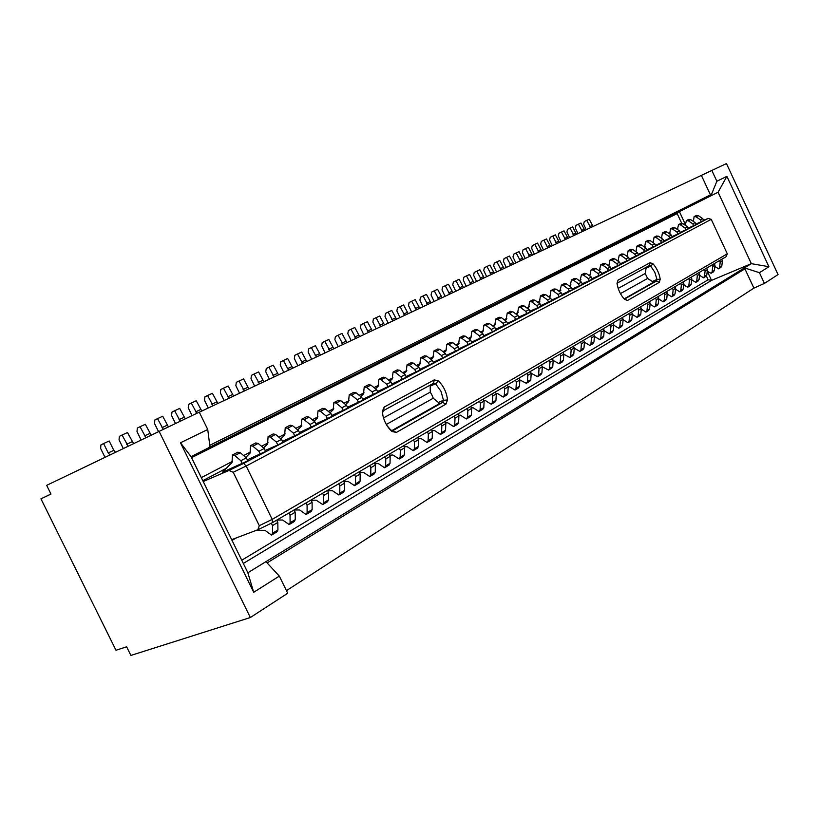 <?xml version="1.0" encoding="UTF-8"?>
<svg xmlns="http://www.w3.org/2000/svg" width="819" height="819" viewBox="0 0 819 819"><rect width="100%" height="100%" fill="white"/><g stroke="black" fill="none" stroke-linecap="round" stroke-linejoin="round"><path stroke-width="1.23" d="M506.623 316.462L506.306 319.379L505.149 320.434M507.422 323.31L519.072 317.833M515.591 319.441L514.557 317.26L509.336 313.401L512.745 311.64L510.554 311.384M506.633 316.462L507.248 313.093L509.336 313.401M158.978 431.132L250.338 617.526L130.897 655.435L126.628 646.805L116.001 650.255L40.95 498.843L50.993 494.082L46.673 485.35L199.263 412.141L207.739 429.494L180.487 442.772L191.042 456.633L247.87 572.747L751.34 263.667L711.537 280.385L707.227 271.161M267.107 562.909L744.921 268.837L744.481 267.874L759.428 272.707L768.918 266.718L751.34 263.667L718.079 192.23L710.902 195.823L710.452 194.861L209.756 445.341M286.445 590.653L753.91 288.124L744.921 268.837L743.611 268.243M539.015 368.734L538.605 374.979L541.912 373.014L542.321 366.779L539.015 368.734L538.144 366.892M191.042 456.633L209.992 447.133L207.739 429.494M199.304 412.233L711.834 170.454L716.86 181.255L726.893 176.361L718.079 192.23M716.86 181.255L710.902 195.823L209.981 447.082M624.344 299.17L656.551 281.019L657.002 279.453L654.79 272.277L650.747 266.124L649.313 265.602L650.143 262.715L652.989 263.779L650.747 266.124L646.078 268.192L645.249 273.474L618.202 288.401M538.605 374.979L537.52 376.648L531.173 373.259M685.779 225.276L679.391 211.599M241.738 560.227L708.118 279.77L711.537 280.385L243.315 563.462M768.918 266.718L726.893 176.361M541.451 364.957L542.321 366.779M540.827 374.682L541.912 373.014M635.739 256.091L634.858 254.207L630.098 250.88L628.193 250.645L627.037 256.367M629.432 259.193L638.482 254.904L629.35 259.029M703.521 220.301L708.21 218.407L243.642 463.39L228.921 470.475L233.22 472.266L246.171 466.021L272.195 519.379L259.285 525.665L257.862 529.75L231.664 539.66M243.642 463.39L246.171 466.021L711.23 219.359L727.303 253.818L272.195 519.379L272.512 522.604L257.862 529.75M233.22 472.266L259.285 525.665M228.921 470.475L203.214 481.521M626.811 260.79L625.921 258.886L621.13 255.528L619.215 255.282L617.997 261.118M526.934 373.464L527.815 375.317L531.203 373.331L530.814 379.617L529.719 381.296M530.323 371.478L531.203 373.331M527.815 375.317L527.436 381.623L530.814 379.617M527.436 381.623L526.341 383.302L519.768 379.883M503.757 387.049L504.658 388.953L508.2 386.865L507.841 393.274L506.746 394.973M507.299 384.971L508.2 386.865M504.658 388.953L504.309 395.372L507.841 393.274M504.309 395.372L503.214 397.082L497.471 393.478L496.16 393.57M491.758 394.082L492.68 395.997L496.304 393.867L495.966 400.337L494.871 402.047M495.393 391.953L496.304 393.867M492.68 395.997L492.342 402.487L495.966 400.337M488.042 402.334L485.462 400.552L483.937 400.655M488.052 402.334L491.246 404.207L492.342 402.487M479.484 401.279L480.415 403.224L484.121 401.034L483.804 407.565L482.708 409.295M483.2 399.099L484.121 401.034M480.415 403.224L480.098 409.766L483.804 407.565M480.098 409.766L479.002 411.496L473.167 407.79L471.427 407.893M466.922 408.65L467.854 410.606L471.652 408.374L471.355 414.967L470.26 416.707M470.72 406.419L471.652 408.374M467.854 410.606L467.567 417.219L471.355 414.967M463.216 417.035L460.595 415.192L458.609 415.315M463.226 417.035L466.472 418.959L467.567 417.219M454.043 416.195L454.995 418.181L458.886 415.888L458.62 422.543L457.524 424.293M457.944 413.912L458.886 415.888M454.995 418.181L454.729 424.846L458.62 422.543M454.729 424.846L453.634 426.607L447.717 422.778L445.485 422.901M440.868 423.925L441.83 425.931L445.812 423.587L445.567 430.303L444.471 432.063M444.85 421.58L445.812 423.587M441.83 425.931L441.584 432.667L445.567 430.303M441.584 432.667L440.489 434.439L434.52 430.548L432.033 430.671M515.479 380.18L516.369 382.053L516.001 388.421L515.059 390.039L509.203 386.568L508.097 386.65M516.369 382.053L519.83 380.016L519.461 386.363L518.366 388.052M518.939 378.153L519.83 380.016M384.756 456.807L385.769 458.916L390.172 456.326L390.028 463.319L388.943 465.141M389.158 454.228L390.172 456.326M385.769 458.916L385.636 465.929L390.028 463.319M385.636 465.929L384.551 467.751L378.398 463.595L374.733 463.728M413.513 439.957L414.496 442.014L418.683 439.547L418.489 446.396L417.393 448.188M417.7 437.5L418.683 439.547M414.496 442.014L414.312 448.884L418.489 446.396M414.312 448.884L413.216 450.685L407.156 446.662L404.115 446.795M403.613 445.761L404.606 447.829L404.443 454.75L403.347 456.562M399.314 448.28L400.317 450.358L400.153 457.299L399.222 459.039L392.956 455.016L389.609 455.159M400.317 450.358L404.606 447.829M427.354 431.838L428.337 433.875L432.422 431.47L432.186 438.247L431.101 440.028M431.439 429.443L432.422 431.47M428.337 433.875L428.112 440.673L432.186 438.247M428.112 440.673L427.027 442.455L421.007 438.503L418.253 438.636M311.128 500.276L316.247 500.194L322.758 504.586L323.669 502.774L328.542 499.877L328.562 492.598L323.669 495.475L323.669 502.774M322.594 493.253L323.669 495.475M327.487 490.386L328.562 492.598M327.477 501.75L328.542 499.877M327.682 490.786L332.401 490.683L338.861 494.993L339.783 493.202L344.533 490.376L344.574 483.169L339.813 485.974L339.783 493.202M338.759 483.783L339.813 485.974M343.519 480.988L344.574 483.169M343.448 492.229L344.533 490.376M343.785 481.531L348.136 481.418L354.545 485.647L355.466 483.875L360.094 481.122L360.176 473.986L355.538 476.719L355.466 483.875M354.494 474.549L355.538 476.719M359.132 471.836L360.176 473.986M359.009 482.964L360.094 481.122M359.459 472.512L363.462 472.389L369.819 476.556L370.751 474.785L375.256 472.102L375.368 465.049L370.853 467.7L370.751 474.785M369.819 465.571L370.853 467.7M374.344 462.919L375.368 465.049M374.17 473.935L375.256 472.102M294.123 510.022L299.652 509.961L306.05 514.506L307.115 512.622L312.131 509.633L312.111 502.282L307.084 505.231L307.115 512.622M305.989 502.989L307.084 505.231M311.015 500.04L312.111 502.282M311.066 511.527L312.131 509.633M276.914 520.034L282.596 520.004L289.209 524.569L290.11 522.727L295.26 519.666L295.198 512.233L290.039 515.274L290.11 522.727M288.923 512.991L290.039 515.274M294.093 509.961L295.198 512.233M294.205 521.57L295.26 519.666M267.997 532.616L271.57 535.042L272.625 533.128L277.928 529.975L277.815 522.461L272.512 525.583L272.625 533.128M267.987 532.616L265.069 530.323L256.357 530.313M271.335 523.187L272.512 525.583M276.699 520.157L277.815 522.461M276.863 531.889L277.928 529.975M562.991 352.324L563.841 354.115L563.4 360.237L562.315 361.875M589.741 275.952L591.123 269.779L593.13 270.024L596.007 268.53L593.908 268.345M553.194 360.452L559.152 363.759L560.237 362.121L563.4 360.237M620.372 263.953L629.606 259.582L620.3 263.79M712.714 266.492L712.12 271.816L714.373 270.465L714.977 265.161L712.714 266.492L712.008 264.977M616.809 263.667L611.977 260.258L614.741 258.835L619.563 262.223L616.809 263.667L617.71 265.581M608.425 270.475L607.514 268.54L610.319 267.066L605.466 263.636L603.388 263.452M601.719 273.761L611.332 269.216L601.637 273.587M611.25 269.052L610.319 267.066M569.328 291.073L568.376 289.056L563.359 285.432L561.373 285.145L559.694 291.748M191.554 457.698L677.17 213.595L677.835 212.377M551.576 300.112L559.142 296.724L558.067 294.451L553.009 290.786L551.013 290.499L549.979 296.58L549.252 297.236M598.955 275.471L598.024 273.505L593.13 270.024M598.024 273.505L600.89 272.01L596.007 268.53M564.291 283.64L566.42 283.845L571.427 287.459L572.399 289.517M710.042 196.222L710.452 194.861L701.402 175.44M669.747 238.175L668.898 236.363L671.345 235.084L666.738 231.91L664.741 231.767M663.912 241.062L672.286 237.09L663.84 240.919M672.215 236.937L671.345 235.084M475.368 329.555L477.6 329.832L482.923 333.835L483.998 336.087M480.343 337.94L479.289 335.739L473.955 331.726L477.6 329.832M479.289 335.739L482.923 333.835M471.611 342.117L484.09 336.271M473.955 331.726L471.816 331.388L470.925 337.848L469.4 339.25M463.093 335.892L465.346 336.179L470.71 340.243L471.795 342.516M468.048 344.42L466.994 342.188L461.609 338.114L465.346 336.179M466.994 342.188L470.71 340.243M459.111 348.689L471.887 342.711M461.609 338.114L459.459 337.766L458.579 344.287L456.93 345.823M450.542 342.383L452.794 342.67L458.21 346.795L459.305 349.099M455.477 351.044L454.402 348.792L448.976 344.656L452.794 342.67M454.402 348.792L458.21 346.795M446.314 355.405L459.398 349.283M448.976 344.656L446.816 344.297L445.956 350.88L444.164 352.549M437.684 349.017L439.957 349.324L445.403 353.501L446.519 355.825M442.598 357.821L441.513 355.548L436.036 351.351L439.957 349.324M441.513 355.548L445.403 353.501M433.22 362.285L446.611 356.03M436.036 351.351L433.865 350.982L433.026 357.627L431.091 359.439M424.518 355.815L426.801 356.132L432.299 360.37L433.425 362.725M429.412 364.772L428.306 362.469L422.799 358.21L426.801 356.132M428.306 362.469L432.299 360.37M419.799 369.328L433.527 362.919M422.799 358.21L420.608 357.831L419.789 364.537L417.7 366.502M411.036 362.776L413.329 363.104L418.878 367.414L420.014 369.789M415.898 371.887L414.783 369.553L409.224 365.233L413.329 363.104M414.783 369.553L418.878 367.414M406.04 376.545L420.116 369.993M409.224 365.233L407.023 364.844L406.224 371.611L403.982 373.73M397.215 369.912L399.529 370.249L405.118 374.621L406.275 377.027M402.057 379.177L400.921 376.822L395.321 372.43L399.529 370.249M400.921 376.822L405.118 374.621M391.953 383.947L406.378 377.231M392.577 375.696L392.332 378.869L389.926 381.152M392.577 375.686L393.11 372.031L395.321 372.43M343.12 410.299L341.892 407.76L336.107 403.091L333.896 402.61L333.179 409.746L330.047 412.786M331.879 415.468L347.86 408.067M338.401 400.286L340.755 400.675L346.529 405.323L347.758 407.862M341.892 407.76L346.529 405.323M495.638 329.207L507.667 323.843L495.751 329.443M499.088 317.311L501.3 317.567L506.541 321.468L507.585 323.659M504.084 325.44L503.061 323.28L497.809 319.369L501.3 317.567M503.061 323.28L506.541 321.468M497.809 319.369L495.7 319.052L494.768 325.399L493.499 326.556M487.366 323.362L489.578 323.628L494.871 327.58L495.925 329.801M483.814 335.708L492.465 331.859L491.308 329.443L486.015 325.471L489.578 323.628M491.308 329.443L494.871 327.58M492.465 331.859L496.017 329.985M486.015 325.471L483.896 325.153L482.985 331.552L481.592 332.831M353.665 392.403L356.009 392.782L361.742 397.358L362.95 399.856M358.405 402.17L357.217 399.723L351.474 395.127L356.009 392.782M357.217 399.723L361.742 397.358M347.481 407.289L363.052 400.061M351.474 395.127L349.232 394.686L348.536 401.73L345.587 404.566M373.321 394.318L372.154 391.892L376.566 389.588L370.884 385.084L368.55 384.715M362.684 399.303L377.856 392.26M377.723 391.994L376.566 389.588M372.154 391.892L366.462 387.367L370.884 385.084M360.749 396.56L363.503 393.919L364.23 386.947L366.462 387.367M383.067 377.221L385.38 377.569L391.021 382.012L392.188 384.449M387.868 386.65L386.722 384.265L381.07 379.801L385.38 377.569M386.722 384.265L391.021 382.012M377.498 391.533L392.291 384.654M381.07 379.801L378.849 379.392L378.102 386.302L375.522 388.759M317.588 414.629L317.414 417.977L314.087 421.232M322.727 408.374L325.102 408.783L330.927 413.503L332.166 416.072M315.858 423.873L332.268 416.287M327.405 418.581L326.167 416.001L320.321 411.251L325.102 408.783M317.598 414.629L318.048 410.79L320.321 411.251M326.167 416.001L330.927 413.503M306.644 416.676L309.029 417.106L314.906 421.898L316.165 424.498M301.392 423.044L301.238 426.412L297.696 429.903M301.402 423.034L301.842 419.154L304.125 419.645L309.029 417.106M299.406 432.504L316.267 424.723M311.251 427.006L310.012 424.467L304.125 419.645M310.012 424.467L314.906 421.898M294.717 435.8L293.427 433.159L287.489 428.255L285.247 427.723L284.623 435.084L280.866 438.81M282.514 441.359L299.836 433.384M299.703 433.097L298.454 430.528L292.526 425.645L290.131 425.204M293.427 433.159L298.454 430.528M265.141 450.47L277.805 444.993L276.392 442.086L281.552 439.383L275.583 434.418L273.167 433.968M277.805 444.993L282.954 442.28L281.552 439.383M276.392 442.086L270.403 437.1L268.089 436.578L267.567 443.99L263.575 447.973M255.743 442.966L258.159 443.437L264.179 448.484L265.499 451.197M260.166 453.921L258.876 451.269L252.836 446.191L250.573 445.638L250.03 453.153L245.792 457.401M258.876 451.269L264.179 448.484M247.287 459.828L265.612 451.423M242.209 463.462L240.868 460.708L234.777 455.538L232.453 454.985L232.002 462.561L222.43 472.246L247.768 460.821L246.324 457.852L240.254 452.712L237.817 452.221M240.868 460.708L246.324 457.852M180.487 442.772L253.695 592.301L279.33 576.095L265.94 561.66M279.33 576.095L287.704 593.243L250.338 617.526M253.695 592.301L247.87 572.747M708.118 279.77L706.357 276.013M681.684 223.249L677.17 213.595M649.313 265.602L617.219 283.108L618.038 280.139L617.035 283.405C618.017 289.598 620.536 294.932 624.58 299.426L627.6 300.44L659.346 282.32L660.216 279.187C659.223 273.27 656.807 268.13 652.989 263.779M573.413 346.222L574.252 347.993L573.802 354.054L572.716 355.681M753.91 288.124L764.424 283.425L778.05 274.57L726.443 163.565L711.834 170.454M695.874 224.263L703.644 220.567L695.812 224.119M701.299 221.611L700.47 219.82L695.976 216.779L698.259 215.592L702.743 218.622L700.47 219.82M693.386 221.458L694.113 216.605L695.976 216.779M653.132 242.659L654.064 237.285L655.978 237.49L658.486 236.189L656.48 236.036M570.311 348.034L571.15 349.815L570.7 355.896L569.768 357.463L563.83 354.258M684.971 227.938L680.415 224.836L682.79 223.607L687.336 226.699L684.971 227.938L685.81 229.719M680.128 232.361L688.257 228.675L680.19 232.504M680.814 223.474L682.79 223.607M688.185 228.521L687.336 226.699M571.15 349.815L574.252 347.993M236.445 537.848L232.043 540.407M672.133 236.742L680.343 232.842L672.061 236.599M677.856 233.906L677.016 232.115L672.419 228.972L674.836 227.723L679.422 230.856L680.272 232.688M669.696 233.947L670.526 228.777L672.419 228.972M548.515 302.037L547.542 299.969L542.444 296.263L540.438 295.956L539.404 302.098L538.585 302.846M447.522 399.948C446.652 392.393 443.611 386.036 438.39 380.886L434.254 379.883L384.172 407.063L382.289 411.507C383.097 419.523 386.312 426.187 391.932 431.511L396.386 432.422L445.894 404.156L447.522 399.948L443.488 400.296L440.97 391.267L435.595 383.814L433.527 383.312L434.254 379.883M618.038 280.139L650.143 262.715M543.488 294.379L545.638 294.605L550.726 298.3L547.542 299.969M540.898 305.722L551.801 300.583L540.796 305.518M551.719 300.409L550.726 298.3M638.298 254.525L647.174 250.327L646.211 248.259L641.492 244.983L639.465 244.82M638.226 254.371L647.174 250.327M647 249.959L655.712 245.823L646.928 249.795M582.289 283.968L592.311 279.238L582.196 283.783M572.266 289.24L582.493 284.408L572.174 289.046M562.029 294.615L572.481 289.691L561.936 294.42M559.142 296.724L562.254 295.086M611.138 268.806L620.567 264.353L611.056 268.632M592.106 278.808L601.914 274.181L592.014 278.634M688.042 228.204L696.027 224.58L688.103 228.347M655.538 245.465L664.076 241.421L655.466 245.311M518.826 317.322L530.221 311.957L518.724 317.096M529.985 311.455L541.134 306.214L529.883 311.24M226.279 468.345L202.795 480.661M201.31 477.631L232.535 461.353M243.632 455.569L250.563 451.955M261.517 446.253L268.1 442.813M278.9 437.182L285.176 433.916M295.833 428.368L301.791 425.256M312.305 419.778L317.967 416.82M328.347 411.414L333.732 408.609M343.97 403.265L349.089 400.604M359.203 395.331L364.066 392.792M374.048 387.592L378.665 385.186M388.523 380.047L392.905 377.764M402.641 372.686L406.797 370.516M416.421 365.499L420.352 363.452M429.862 358.497L433.599 356.552M442.987 351.648L446.519 349.805M455.804 344.973L459.152 343.222M468.335 338.442L471.488 336.793M480.569 332.064L483.548 330.507M492.526 325.829L495.341 324.355M504.217 319.738L506.869 318.345M515.642 313.779L518.151 312.469M526.832 307.944L529.187 306.716M537.766 302.242L539.977 301.095M548.474 296.662L550.542 295.587M558.947 291.206L560.892 290.192M569.205 285.862L571.017 284.91M579.248 280.62L580.947 279.74M589.086 275.491L590.663 274.672M598.73 270.465L600.194 269.707M608.169 265.551L609.531 264.844M617.424 260.718L618.673 260.073M626.504 255.989L627.651 255.395M635.39 251.351L636.445 250.809M644.123 246.806L645.075 246.304M652.671 242.342L653.542 241.892M661.066 237.971L661.844 237.561M669.307 233.681L670.003 233.313M668.898 236.363L664.281 233.19L662.417 232.975L661.496 238.268M708.21 218.407L711.23 219.359M688.636 219.431L690.591 219.564L695.106 222.625L695.935 224.386M634.858 254.207L637.499 252.825L632.749 249.508L630.712 249.345M559.817 354.187L560.667 355.978L560.237 362.121M560.667 355.978L563.841 354.115M661.486 242.526L660.626 240.694L655.978 237.49M677.856 227.539L678.531 224.652L680.415 224.836M713.329 271.928L714.373 270.465M708.363 271.908L711.076 273.27L712.12 271.816M685.708 223.454L686.394 220.587L688.267 220.772L690.591 219.564M660.626 240.694L663.124 239.394L658.486 236.189M645.996 267.403L646.078 268.192M272.512 522.604L726.084 256.726L727.303 253.818M693.642 225.645L692.792 223.843L688.267 220.772M692.792 223.843L695.106 222.625M608.763 265.96L610.001 260.032L611.977 260.258M612.673 258.661L614.741 258.835M664.782 294.707L664.219 300.286L666.748 298.792L667.311 293.222L664.782 294.707L664.025 293.1M664.219 300.286L663.155 301.812L658.742 298.976M554.002 288.953L556.142 289.168L561.179 292.823L562.172 294.901M537.776 307.688L536.783 305.61L531.654 301.853L529.627 301.535L528.613 307.729L527.682 308.579M672.409 288.186L673.146 289.783L672.583 295.311L671.672 296.765L667.219 294.052M666.553 291.615L667.311 293.222M665.683 300.307L666.748 298.792M638.4 254.75L637.499 252.825M720.198 262.09L719.594 267.363L721.805 266.052L722.419 260.78L720.198 262.09L719.491 260.585M677.845 227.539L677.743 229.709M721.713 259.285L722.419 260.78M621.785 253.951L623.832 254.125L628.623 257.473L625.921 258.886M664.004 241.257L663.124 239.394M601.842 274.007L600.89 272.01M568.376 289.056L571.427 287.459M607.514 268.54L602.651 265.09L600.706 264.834L599.344 270.905M685.708 223.464L685.636 225.542M696.314 215.469L698.259 215.592M386.312 424.467L433.231 398.249L431.941 395.075L430.282 392.106L383.497 417.925M387.08 425.737L390.858 430.098L392.956 430.61L442.669 402.405L443.488 400.296L438.37 402.426L433.231 398.249M433.527 383.312L383.476 410.616L382.534 412.827L382.944 415.827M660.216 279.187L657.002 279.453L652.313 281.48L647.583 278.45L620.444 293.622M652.313 281.48L652.763 282.657L624.109 298.904M677.016 232.115L679.422 230.856M696.611 273.996L697.338 275.553L696.744 280.948L695.833 282.371L691.707 279.822M549.099 360.473L549.958 362.285L549.539 368.478L548.597 370.065L542.321 366.789M714.27 263.646L714.977 265.161M672.86 227.58L674.836 227.723M705.098 270.976L704.504 276.341L706.807 274.969L707.401 269.625L705.098 270.976L704.381 269.441M706.684 268.089L707.401 269.625M590.632 336.128L591.451 337.868L594.42 336.118L593.949 342.076L592.864 343.683M593.601 334.387L594.42 336.118M584.428 342.25L589.895 345.454L590.98 343.837L593.949 342.076M685.012 285.729L683.701 284.48M591.451 337.868L590.98 343.837M688.697 278.644L689.424 280.2L691.809 278.798L691.236 284.234L690.182 285.718M691.082 277.242L691.809 278.798M685.022 285.729L687.796 287.141L691.236 284.234M689.424 280.2L688.84 285.647M518.959 317.598L517.946 315.479L512.745 311.64M514.557 317.26L517.946 315.479M764.424 283.425L759.428 272.707M703.572 220.413L702.743 218.622M552.344 358.568L553.194 360.38L552.774 366.554L551.689 368.212M549.958 362.285L553.194 360.38M620.485 264.189L619.563 262.223M526.791 313.472L525.788 311.374L529.115 309.633L523.955 305.835L521.775 305.6M530.139 311.783L529.115 309.633M525.788 311.374L520.618 307.565L518.581 307.238L517.577 313.493L516.543 314.435M704.504 276.341L703.46 277.815L699.559 275.266M698.955 272.625L699.682 274.17L699.088 279.555L698.044 281.04M697.338 275.553L699.682 274.17M705.753 276.443L706.807 274.969M719.594 267.363L718.56 268.816L714.833 266.39M708.353 271.918L707.268 270.782M558.067 294.451L561.179 292.823M532.749 299.928L534.909 300.163L540.038 303.91L541.042 306.03M536.783 305.61L540.038 303.91M391.758 430.64L438.523 404.125L438.37 402.426M430.282 392.106L430.19 385.135M720.771 267.496L721.805 266.052M655.476 298.116L656.244 299.734L658.814 298.218L658.271 303.829L657.207 305.364M658.056 296.601L658.814 298.218M656.244 299.734L655.691 305.364L658.271 303.829M651.781 305.405L654.627 306.9L655.691 305.364M651.77 305.415L650.102 304.003M637.878 308.425L638.656 310.084L641.338 308.507L640.806 314.209L639.731 315.765M640.56 306.859L641.338 308.507M638.656 310.084L638.124 315.806L640.806 314.209M638.124 315.806L637.049 317.362L632.278 314.363M628.808 313.749L629.596 315.417L632.329 313.81L631.807 319.564L630.732 321.13M631.541 312.141L632.329 313.81M629.596 315.417L629.074 321.191L631.807 319.564M629.074 321.191L627.999 322.758L623.095 319.707M619.553 319.175L620.352 320.853L623.146 319.215L622.635 325.02L621.56 326.597M622.348 317.526L623.146 319.215M613.728 325.163L618.765 328.255L619.84 326.679L622.635 325.02M620.352 320.853L619.84 326.679M673.146 289.783L675.634 288.319L675.061 293.847L674.006 295.352M674.887 286.732L675.634 288.319M641.277 309.132L645.925 312.08L649.621 308.968L650.163 303.306L649.395 301.679M580.579 342.014L581.408 343.775L584.449 341.994L583.978 348.003L582.893 349.621M583.619 340.233L584.449 341.994M581.408 343.775L580.947 349.805L583.978 348.003M574.242 348.188L579.862 351.423L580.947 349.805M646.764 303.225L647.532 304.863L646.99 310.534M680.63 283.364L681.367 284.951L680.794 290.438L679.872 291.871L675.542 289.22M648.556 310.514L649.621 308.968M647.532 304.863L650.163 303.306M681.367 284.951L683.804 283.517L683.22 288.994L682.166 290.489M683.066 281.941L683.804 283.517M600.47 330.354L601.289 332.084L604.197 330.364L603.705 336.271L602.62 337.868M603.388 328.644L604.197 330.364M594.399 336.425L599.713 339.598L600.798 338.001L603.705 336.271M601.289 332.084L600.798 338.001M610.114 324.703L610.913 326.412L613.769 324.733L613.267 330.589L612.182 332.176M612.96 323.034L613.769 324.733M610.913 326.412L610.421 332.279L613.267 330.589M604.166 330.733L609.336 333.865L610.421 332.279M629.535 259.418L628.623 257.473M644.512 251.525L643.611 249.621L638.892 246.335L641.492 244.983M635.913 251.709L636.947 246.12L638.892 246.335M643.611 249.621L646.211 248.259M648.054 240.387L650.071 240.54L654.75 243.786L655.63 245.669M653.071 246.959L652.2 245.116L647.512 241.871L650.071 240.54M652.2 245.116L654.75 243.786M644.604 247.143L645.587 241.656L647.512 241.871M584.244 273.341L586.343 273.536L591.277 277.047L592.229 279.074M589.281 280.559L588.349 278.583L583.404 275.051L581.449 274.785L579.934 281.112M588.349 278.583L591.277 277.047M579.412 285.759L578.46 283.763L573.484 280.19L571.519 279.914L569.922 286.374M574.365 278.44L576.484 278.634L581.449 282.197L582.411 284.244M578.46 283.763L581.449 282.197M647.583 278.45L645.249 273.474M50.973 494.031L40.95 498.843M404.74 315.346L400.061 306.613L403.572 304.985L408.241 313.697M400.061 306.613L397.44 307.883L396.857 310.882L400.061 317.557M396.488 319.236L391.769 310.442L388.175 312.1L385.554 313.38L384.981 316.4L388.216 323.136M392.915 320.925L388.175 312.1M380.835 326.617L376.044 317.7L373.413 318.99L372.85 322.031L376.126 328.839M384.48 324.897L379.709 316.011L376.044 317.7M228.9 398.269L223.474 388.186L220.802 389.496L220.362 392.844L224.109 400.532M233.579 396.068L228.173 386.015L223.474 388.186M244.349 390.991L238.984 381.019L236.312 382.33L235.852 385.647L239.547 393.253M248.904 388.841L243.571 378.9L238.984 381.019M263.882 381.777L258.609 371.949L254.136 374.017L251.453 375.337L250.993 378.624L254.637 386.138M259.428 383.876L254.136 374.017M196.795 413.308L191.318 403.04L188.646 404.351L188.237 407.76L192.035 415.55M201.791 411.056L196.243 400.757L191.318 403.04M175.44 423.372L171.58 415.499L171.97 412.059L174.652 410.739L179.689 408.405L185.217 418.765M180.19 421.13L174.652 410.739M168.315 426.73L162.725 416.247L157.555 418.632L154.873 419.952L154.504 423.433L158.415 431.408M163.165 429.156L157.555 418.632M145.833 437.479L140.029 426.73L137.346 428.05L136.998 431.562L141.042 439.793M140.029 426.73L145.332 424.283L151.065 434.95M128.112 446.038L122.051 435.043L119.379 436.363L119.052 439.895L123.229 448.392M133.477 443.448L127.488 432.524L122.051 435.043M109.93 454.811L108.221 452.948L103.593 443.56L100.932 444.881L100.624 448.454L104.945 457.217M115.438 452.16L113.79 450.337L109.183 440.98L103.593 443.56M372.225 330.681L367.403 321.693L363.656 323.423L361.015 324.713L360.462 327.784L363.769 334.664M368.499 332.442L363.656 323.423M359.705 336.589L354.822 327.508L351.003 329.269L348.351 330.569L347.809 333.661L351.156 340.612M355.896 338.38L351.003 329.269M346.908 342.618L341.973 333.435L338.063 335.247L335.411 336.537L334.879 339.66L338.267 346.693M343.018 344.461L338.063 335.247M329.852 350.665L324.846 341.349L322.195 342.649L321.662 345.802L325.092 352.907M333.835 348.792L328.849 339.506L324.846 341.349M316.4 357.012L311.333 347.594L308.671 348.894L308.159 352.068L311.629 359.254M320.464 355.088L315.417 345.71L311.333 347.594M306.797 361.537L301.699 352.047L297.522 353.982L294.85 355.282L294.349 358.487L297.86 365.745M302.631 363.503L297.522 353.982M292.813 368.13L287.664 358.527L283.384 360.503L280.712 361.814L280.221 365.049L283.783 372.389M288.564 370.137L283.384 360.503M278.521 374.877L273.3 365.161L268.929 367.188L266.257 368.499L265.776 371.754L269.379 379.187M274.16 376.924L268.929 367.188M208.292 407.995L204.494 400.215L204.914 396.836L207.596 395.516L212.397 393.304L217.874 403.47M213.094 405.733L207.596 395.516M419.758 308.261L415.141 299.641L411.691 301.238L409.08 302.508L408.497 305.477L411.66 312.09M416.328 309.879L411.691 301.238M442.106 297.727L437.571 289.281L434.265 290.806L431.664 292.076L431.07 294.994L434.162 301.474M438.81 299.283L434.265 290.806M529.719 256.408L525.563 248.628L523.034 249.856L522.399 252.58L525.214 258.528M532.493 255.098L528.347 247.348L525.563 248.628M541.625 250.798L537.51 243.11L534.776 244.369L532.268 245.598L531.623 248.29L534.418 254.197M538.902 252.078L534.776 244.369M473.986 282.688L469.594 274.488L466.472 275.931L463.902 277.18L463.288 280.026L466.287 286.322M470.884 284.152L466.472 275.931M463.564 287.602L459.131 279.32L455.948 280.784L453.368 282.043L452.753 284.92L455.784 291.277M460.401 289.097L455.948 280.784M452.938 292.618L448.454 284.254L445.219 285.749L442.629 287.008L442.014 289.906L445.086 296.324M449.713 294.144L445.219 285.749M504.074 268.509L499.795 260.534L496.857 261.896L494.307 263.134L493.673 265.919L496.58 272.031M501.136 269.891L496.857 261.896M494.236 273.147L489.926 265.09L486.926 266.482L484.367 267.721L483.742 270.526L486.681 276.709M491.246 274.549L486.926 266.482M484.203 277.866L479.852 269.748L476.801 271.161L474.232 272.41L473.607 275.235L476.576 281.47M481.162 279.31L476.801 271.161M513.718 263.953L509.49 256.05L506.603 257.391L504.064 258.62L503.429 261.384L506.306 267.455M510.841 265.305L506.603 257.391M523.198 259.49L519 251.658L516.165 252.969L513.636 254.197L513.001 256.941L515.847 262.95M520.372 260.821L516.165 252.969M590.653 227.672L586.742 220.362L584.295 221.56L583.63 224.14L586.261 229.74M593.099 226.515L589.199 219.226L586.742 220.362M582.401 231.562L578.46 224.191L575.992 225.389L575.337 227.989L577.999 233.64M584.889 230.385L580.958 223.034L578.46 224.191M576.545 234.326L572.573 226.914L570.034 228.091L567.557 229.289L566.902 231.91L569.584 237.602M574.006 235.524L570.034 228.091M565.468 239.547L561.455 232.053L558.967 233.251L558.312 235.892L561.025 241.646M568.048 238.329L564.045 230.856L561.455 232.053M556.766 243.652L552.723 236.087L550.225 237.295L549.58 239.957L552.313 245.751M559.397 242.414L555.354 234.869L552.723 236.087M547.921 247.829L543.826 240.192L541.328 241.41L540.683 244.082L543.447 249.938M550.593 246.57L546.519 238.953L543.826 240.192M431.04 302.938L426.464 294.41L423.095 295.966L420.485 297.236L419.891 300.184L423.024 306.726M427.682 304.525L423.095 295.966M516.001 388.421L519.461 386.363M400.153 457.299L404.443 454.75M563.359 285.432L566.42 283.845M336.107 403.091L340.755 400.675M287.489 428.255L292.526 425.645M270.403 437.1L275.583 434.418M252.836 446.191L258.159 443.437M234.777 455.538L240.254 452.712M570.7 355.896L573.802 354.054M542.444 296.263L545.638 294.605M630.098 250.88L632.749 249.508M553.009 290.786L556.142 289.168M621.13 255.528L623.832 254.125M438.523 404.125L442.669 402.405L445.894 404.156M430.487 385.995L435.595 383.814L438.39 380.886M382.534 412.827L382.289 411.507M391.932 431.511L390.858 430.098M383.476 410.616L384.172 407.063M392.731 430.692L396.386 432.422M602.651 265.09L605.466 263.636M664.281 233.19L666.738 231.91M549.539 368.478L552.774 366.554M652.763 282.657L656.551 281.019L659.346 282.32M624.59 299.14L627.6 300.44M520.618 307.565L523.955 305.835M696.744 280.948L699.088 279.555M531.654 301.853L534.909 300.163M672.583 295.311L675.061 293.847M680.794 290.438L683.22 288.994M583.404 275.051L586.343 273.536M573.484 280.19L576.484 278.634M403.644 314.097L407.145 312.448M391.799 319.656L395.382 317.977M379.719 325.338L383.364 323.618M227.672 396.805L232.35 394.604M243.13 389.537L247.696 387.397M258.22 382.442L262.684 380.354M195.639 411.865L200.542 409.561M179.023 419.676L184.05 417.311M161.988 427.682L167.137 425.256M144.523 435.892L149.805 433.405M126.607 444.307L132.023 441.758M108.221 452.948L113.79 450.337M367.373 331.142L371.099 329.392M354.76 337.07L358.568 335.278M341.871 343.13L345.761 341.298M328.695 349.324L332.678 347.451M315.233 355.651L319.297 353.736M301.464 362.121L305.62 360.165M287.377 368.745L291.636 366.738M272.962 375.512L277.324 373.464M211.845 404.238L216.636 401.996M415.243 308.64L418.673 307.033M437.735 298.065L441.031 296.519M528.716 255.303L531.49 254.003M537.909 250.983L540.632 249.703M469.83 282.985L472.942 281.521M459.346 287.909L462.51 286.425M448.648 292.936L451.883 291.421M500.112 268.745L503.05 267.373M490.212 273.403L493.202 272M480.118 278.143L483.169 276.709M509.827 264.179L512.704 262.827M519.359 259.705L522.184 258.374M589.7 226.638L592.147 225.491M581.449 230.518L583.937 229.351M573.044 234.469L575.583 233.282M564.496 238.493L567.076 237.275M555.794 242.578L558.415 241.349M546.928 246.744L549.6 245.485M426.597 303.306L429.965 301.72M526.484 383.231L529.873 381.224M503.368 397.01L506.9 394.901M491.4 404.136L495.024 401.975M479.156 411.425L482.862 409.224M466.625 418.888L470.413 416.636M453.787 426.535L457.678 424.222M440.642 434.367L444.625 431.992M384.705 467.68L389.097 465.069M413.37 450.614L417.547 448.126M399.222 459.039L403.501 456.49M427.18 442.383L431.255 439.957M559.295 363.697L562.458 361.814M569.768 357.463L572.86 355.62M711.209 273.208L713.472 271.867M663.298 301.75L665.827 300.245M590.038 345.383L593.007 343.611M695.833 282.371L698.177 280.968M703.593 277.743L705.896 276.372M718.693 268.755L720.904 267.434M654.77 306.828L657.35 305.292M637.192 317.291L639.874 315.694M628.142 322.686L630.876 321.058M618.908 328.184L621.703 326.525M671.672 296.765L674.15 295.29M679.872 291.871L682.309 290.428M599.866 339.527L602.774 337.797M609.479 333.804L612.336 332.104M318.048 410.79L322.829 408.323M459.459 337.766L463.196 335.841M678.531 224.652L680.906 223.423M268.089 436.578L273.27 433.906M529.576 301.566L532.841 299.877M378.849 379.392L383.169 377.17M628.142 250.665L630.804 249.293M600.665 264.854L603.48 263.401M561.322 285.176L564.383 283.589M393.11 372.031L397.317 369.85M306.214 514.434L311.22 511.455M645.587 241.656L648.146 240.336M232.453 454.985L237.919 452.16M540.386 295.976L543.581 294.328M338.861 494.993L343.611 492.168M662.376 232.995L664.833 231.726M420.608 357.831L424.621 355.763M686.394 220.587L688.728 219.39M619.164 255.303L621.877 253.9M446.816 344.297L450.634 342.322M610.001 260.032L612.776 258.609M550.962 290.52L554.094 288.902M364.23 386.947L368.652 384.664M333.845 402.631L338.503 400.225M548.597 370.065L551.832 368.14M271.734 534.971L277.027 531.818M571.467 279.934L574.467 278.388M636.947 246.12L639.557 244.779M369.819 476.556L374.324 473.863M322.758 504.586L327.631 501.678M580.006 351.361L583.036 349.549M518.529 307.268L521.877 305.538M349.232 394.686L353.767 392.342M670.526 228.777L672.952 227.528M433.865 350.982L437.786 348.966M694.113 216.605L696.406 215.417M471.816 331.388L475.47 329.504M537.663 376.576L540.97 374.611M507.248 313.093L510.657 311.333M591.123 269.779L594.01 268.294M495.7 319.052L499.191 317.25M250.522 445.659L255.845 442.905M285.196 427.753L290.233 425.153M407.023 364.844L411.138 362.725M289.209 524.569L294.359 521.498M581.398 274.805L584.336 273.29M354.545 485.647L359.162 482.893M301.842 419.154L306.746 416.625M646.068 312.008L648.699 310.442M483.896 325.153L487.459 323.31M687.929 287.08L690.315 285.657M654.064 237.285L656.572 235.985M515.059 390.039L518.509 387.981"/></g></svg>
